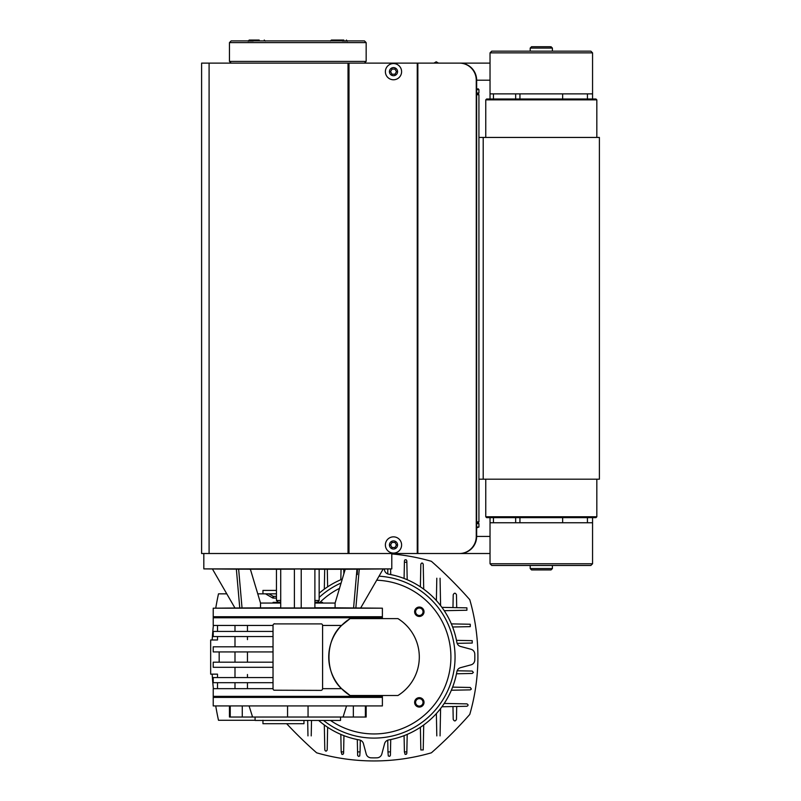 <?xml version="1.0" encoding="UTF-8"?>
<svg xmlns="http://www.w3.org/2000/svg" width="801" height="801" viewBox="0 0 801 801"><rect width="100%" height="100%" fill="white"/><g stroke="black" fill="none" stroke-linecap="round" stroke-linejoin="round"><path stroke-width="1.2" d="M550.187 46.718L531.554 46.718L530.192 48.08L552.4 48.08L550.187 46.718M543.709 46.718L547.183 46.718M530.192 568.55L552.4 568.55L551.038 569.922L531.554 569.922L535.378 569.922L531.554 569.922L530.192 568.55L531.554 569.922L530.192 568.55L530.192 565.476M544.259 569.922L535.378 569.922M490.032 52.866L490.032 93.877L592.56 93.877L592.56 52.866L490.032 52.866L491.744 51.154L590.848 51.154L592.56 52.866L592.56 99.004M592.56 563.764L590.848 565.476L592.56 563.764L490.032 563.764L490.032 522.753L592.56 522.753L592.56 563.764L592.56 517.636M491.744 565.476L490.032 563.764L491.744 565.476L590.848 565.476M515.664 517.636L515.664 522.753M587.433 517.636L587.433 522.753M515.664 93.877L515.664 99.004M587.433 93.877L587.433 99.004M490.032 536.43L476.655 536.43L476.655 80.2A17.091 16.831 -90 0 0 459.824 63.119L417.862 63.119L417.862 553.511L459.824 553.511A17.091 16.831 -90 0 0 476.655 536.43L476.265 536.43A17.091 16.831 90 0 1 459.444 553.511L490.032 553.511M393.491 536.85A8.12 8.12 0 0 0 386.462 549.025A8.12 8.12 0 0 0 400.52 549.025A8.12 8.12 0 0 0 393.491 536.85M392.019 542.407L394.973 542.407L396.455 544.97L394.973 547.534L392.019 547.534L390.538 544.97L392.019 542.407M476.265 536.43L476.265 80.2L490.032 80.2M417.862 553.511L201.612 553.511L201.612 63.119L490.032 63.119M364.445 63.119L366.157 61.407L229.456 61.407L231.169 63.119M366.157 42.613L364.445 40.901L231.169 40.901L229.456 42.613L366.157 42.613L366.157 61.407M433.922 63.119L436.215 61.797L438.497 63.119M343.819 40.05L331.364 40.05L330.342 41.071L331.364 40.05M333.947 40.05L336.42 40.05M259.194 40.05L249.211 40.05L248.18 41.071L253.306 41.071M251.794 40.05L254.257 40.05M393.491 63.549A8.12 8.12 0 0 0 386.462 75.715A8.12 8.12 0 0 0 400.52 75.715A8.12 8.12 0 0 0 393.491 63.549M392.019 69.096L394.973 69.096L396.455 71.659L394.973 74.223L392.019 74.223L390.538 71.659L392.019 69.096M280.72 600.5L276.445 600.5L278.157 602.212L280.72 602.212M314.893 602.212L317.456 602.212L319.158 600.5L314.893 600.5M476.765 522.753L478.077 522.753L476.765 522.753M476.655 527.879L478.928 527.028L476.655 527.028M476.655 523.614L478.928 523.614L478.077 522.753L478.928 521.902L476.655 521.902M476.765 93.877L478.077 93.877L476.765 93.877M476.655 89.602L478.928 89.602L476.655 88.751M476.655 94.728L478.928 94.728L478.077 93.877L478.928 93.016L476.655 93.016M459.444 63.119A17.091 16.831 90 0 1 476.265 80.2M486.618 99.004L485.766 99.855L596.825 99.855L596.825 137.442L596.825 99.855L595.974 99.004L486.618 99.004L485.766 99.855L485.766 137.442M485.766 516.775L486.618 517.636L595.974 517.636L596.825 516.775L596.825 479.188L596.825 516.775L485.766 516.775L485.766 479.188M595.974 99.004L596.825 99.855M478.928 479.188L599.388 479.188L599.388 137.442L478.928 137.442M382.387 695.508L382.387 705.931L213.226 705.931L213.226 697.391L382.387 697.391L213.226 697.391L213.226 696.359L382.387 696.359L213.226 696.359L213.226 688.67L273.031 688.67L273.031 625.451L213.226 625.451L213.226 617.761L382.387 617.761L213.226 617.761L213.226 616.74L382.387 616.74L213.226 616.74L213.226 608.189L382.387 608.189L382.387 618.612M249.081 705.931L252.595 717.035L229.456 717.035L229.456 705.931M366.157 705.931L366.157 717.035L343.409 717.035L343.409 715.944L343.018 717.035L252.595 717.035M343.409 715.944L346.533 705.931M340.525 717.035L340.525 720.449L255.088 720.449L255.088 717.035M365.386 717.035L365.386 705.931M287.559 717.035L287.559 705.931M308.055 717.035L308.055 705.931M252.205 717.035L252.205 715.944M230.237 717.035L230.237 705.931M322.703 603.063L322.523 602.382L314.893 602.382M280.72 602.382L273.091 602.382L272.911 603.063M273.031 662.187L213.226 662.187L213.226 667.313L273.031 667.313M273.031 646.808L213.226 646.808L213.226 651.934L273.031 651.934M247.459 625.451L247.459 631.428M247.459 677.566L247.459 674.492M247.459 651.934L247.459 662.187L247.459 651.934M247.459 639.629L247.459 636.555M218.673 646.808C217.181 637.816 217.181 637.816 218.673 646.808M219.174 662.187L219.174 651.934M218.673 667.313C217.181 676.304 217.181 676.304 218.673 667.313M247.459 682.692L247.459 688.67M274.743 623.739A1.712 1.712 0 0 0 274.012 623.909L321.612 623.909A1.712 1.712 0 0 1 322.583 625.451L322.583 688.67L341.596 688.67C324.775 673.701 324.775 640.42 341.596 625.451L350.097 618.612A45.277 45.277 0 0 0 350.097 695.508L341.596 688.67M273.031 688.67A1.712 1.712 0 0 0 274.012 690.212L320.871 690.382A1.712 1.712 0 0 0 322.583 688.67M274.012 623.909A1.712 1.712 0 0 0 273.031 625.451M350.097 618.612L397.937 618.612A45.277 45.277 0 0 1 397.937 695.508L350.097 695.508M319.949 602.382A76.896 76.896 0 0 1 339.554 588.324M376.7 580.214A76.896 76.896 0 0 1 447.048 681.12A76.896 76.896 0 0 1 330.503 720.449M419.324 707.073A4.696 4.696 0 0 0 424.019 702.367A4.696 4.696 0 0 0 419.324 697.671A4.696 4.696 0 0 0 414.628 702.367A4.696 4.696 0 0 0 419.324 707.073M419.324 616.45A4.696 4.696 0 0 0 423.389 609.401A4.696 4.696 0 0 0 415.258 609.401A4.696 4.696 0 0 0 419.324 616.45M322.583 625.451L341.596 625.451M321.612 690.212L320.871 690.382M273.031 677.566L213.226 677.566L213.226 682.692L273.031 682.692M273.031 631.428L213.226 631.428L213.226 636.555L273.031 636.555M217.502 677.566L217.502 674.152L210.663 674.152L210.663 639.979L217.502 639.979L217.502 636.555M314.893 603.063L335.088 603.063L345.231 569.271L391.789 568.89L203.824 568.89L238.638 569.171L236.365 569.171L239.759 607.959L213.226 608.189M280.72 569.261L238.638 569.171L242.032 607.959L239.759 607.959M280.72 569.171L294.388 569.171L294.388 607.959L280.72 607.959L280.72 569.171M301.226 568.97A8438.104 7307.613 0 0 1 294.388 568.97L294.388 607.999A7213.055 7213.055 0 0 1 297.812 607.999L301.226 607.999L301.226 568.97M301.226 569.171L314.893 569.171L314.893 607.959L301.226 607.959M346.132 569.261L314.893 569.261M250.683 569.06L237.557 569.01L250.683 569.06M239.699 569.06L246.548 569.121M355.804 569L342.678 569.111L355.804 569M359.248 569.171L355.854 607.959L353.581 607.959L356.976 569.171M280.72 607.809L242.032 607.959M383.198 568.97L360.66 607.999L355.854 607.959L382.387 608.189M335.088 603.063L335.088 607.809L353.581 607.959M335.088 607.809L314.893 607.809M249.481 569.261L250.383 569.271L260.525 603.063L280.72 603.063M260.525 603.063L260.525 607.809M212.415 568.97L234.953 607.999M215.729 705.931A297.311 297.311 0 0 0 218.493 720.279L255.088 720.279M213.376 688.67A297.311 297.311 0 0 1 212.185 674.152M212.185 639.979A297.311 297.311 0 0 1 213.376 625.451M226.773 593.841L218.493 593.841A297.311 297.311 0 0 0 215.739 608.169M276.445 598.107L273.371 598.107A1.712 1.712 0 0 1 272.51 597.886L265.511 593.841L257.722 593.841M391.789 553.942A206.408 206.408 0 0 1 431.389 561.311A428.545 428.545 0 0 1 469.766 599.679A206.408 206.408 0 0 1 469.766 714.442A428.545 428.545 0 0 1 431.389 752.81A206.408 206.408 0 0 1 316.635 752.81A428.545 428.545 0 0 1 286.658 723.703M343.599 753.32L342.918 754.372L341.887 754.372L341.176 751.899L343.629 751.899L343.599 753.32M357.546 751.899L360.07 751.899L359.739 755.994L358.548 756.404L357.647 755.523L357.306 739.543M406.818 753.32L406.367 754.232L405.116 754.372L404.405 751.899L406.848 751.899L406.818 753.32M390.417 755.263L389.737 756.324L388.295 755.994L387.964 751.899L390.488 751.899L390.417 755.263M340.836 734.397L341.176 751.899M343.629 751.899L343.949 735.658M360.07 751.899L360.3 740.184M406.848 751.899L407.198 734.397M404.084 735.658L404.405 751.899M390.728 739.543L390.488 751.899M387.734 740.184L387.964 751.899M390.618 568.9L390.728 574.587M387.824 568.93L387.734 573.937M357.306 574.587L357.416 569.04M341.046 569.261L340.836 579.724M343.859 573.906L343.769 569.261M404.084 578.462L404.435 560.81L404.885 559.889L406.137 559.749L406.818 560.81L407.198 579.724M404.405 562.232L406.848 562.232M318.668 720.449A84.155 84.155 0 0 0 359.369 739.934A5.126 5.126 0 0 1 363.434 743.648L366.217 754.031A5.126 5.126 0 0 0 371.013 757.826A100.816 100.816 0 0 0 377.021 757.826A5.126 5.126 0 0 0 381.817 754.031L384.6 743.648A5.126 5.126 0 0 1 388.655 739.934A84.155 84.155 0 0 0 456.88 671.709A5.126 5.126 0 0 1 460.605 667.644L470.988 664.86A5.126 5.126 0 0 0 474.783 660.064A100.816 100.816 0 0 0 474.783 654.057A5.126 5.126 0 0 0 470.988 649.261L460.605 646.477A5.126 5.126 0 0 1 456.88 642.422A84.155 84.155 0 0 0 388.655 574.187A5.126 5.126 0 0 1 384.6 570.472L384.19 568.96M276.445 596.405L273.371 596.405L268.926 593.841L265.511 593.841L276.445 593.841M262.948 720.279L262.948 723.703L303.959 723.703L303.959 720.449M262.948 593.841L262.948 590.417L276.445 590.417M423.719 724.965L423.228 749.956L420.835 749.956L420.385 727.288M444.235 703.438L466.983 703.879L468.024 704.71L467.954 705.621L466.913 706.272L441.922 706.762M441.922 607.358L466.913 607.849L466.913 610.242L444.235 610.692M452.615 626.993L470.267 626.642L470.267 624.249L451.353 623.879M451.353 690.242L470.267 689.871L471.389 689.05L470.267 687.478L452.615 687.128M420.385 586.843L420.835 564.094L421.656 563.053L422.578 563.123L423.228 564.164L423.719 589.156M324.315 589.156L324.705 569.261M327.299 569.261L327.639 586.843M327.639 727.288L327.198 750.026L326.367 751.078L325.456 750.998L324.805 749.956L324.315 724.965M456.49 673.771L472.22 673.461L473.381 672.45L472.22 671.068L457.141 670.777M457.141 643.343L472.22 643.053L472.22 640.66L456.49 640.349M311.219 735.899L311.519 720.449M307.674 720.449L307.974 735.899M436.805 578.222L436.375 600.55M440.59 605.596L440.059 578.222M456.71 607.649L456.46 594.742C455.379 592.7 454.297 592.7 453.216 594.742L452.965 607.579M456.71 706.472L456.46 719.378C455.379 721.421 454.297 721.421 453.216 719.378L452.965 706.542M436.805 735.899L436.375 713.571M440.59 708.535L440.059 735.899M342.307 579.113A84.155 84.155 0 0 0 319.158 593.241M419.324 608.039A3.715 3.715 0 0 1 422.548 613.606A3.715 3.715 0 0 1 416.109 613.606A3.715 3.715 0 0 1 419.324 608.039M423.038 702.367A3.715 3.715 0 0 1 417.461 705.591A3.715 3.715 0 0 1 417.461 699.153A3.715 3.715 0 0 1 423.038 702.367M341.156 582.988A81.031 81.031 0 0 0 319.158 597.416M323.544 720.449A81.031 81.031 0 0 0 449.651 686.157A81.031 81.031 0 0 0 379.033 576.179M366.217 754.031A5.126 5.126 0 0 0 371.013 757.826M384.6 743.648A5.126 5.126 0 0 1 388.655 739.934M493.456 522.753L493.456 517.636M490.032 517.636L490.032 522.753M490.032 99.004L490.032 93.877M493.456 93.877L493.456 99.004M393.491 540.905A4.065 4.065 0 0 1 397.016 547.003A4.065 4.065 0 0 1 389.977 547.003A4.065 4.065 0 0 1 393.491 540.905M342.307 41.071L347.424 41.071L346.402 40.05L347.424 41.252M393.491 67.594A4.065 4.065 0 0 1 397.016 73.692A4.065 4.065 0 0 1 389.977 73.692A4.065 4.065 0 0 1 393.491 67.594M417.261 553.511L417.261 63.119M348.996 63.119L348.996 553.511M348.024 553.511L348.024 63.119M209.091 63.119L209.091 553.511M483.203 479.188L483.203 137.442M353.341 717.035L353.341 705.931M242.272 717.035L242.272 705.931M273.371 598.107L273.371 596.405L272.51 597.886M552.4 48.08L551.038 46.718L552.4 48.08L552.4 51.154M530.192 48.08L531.554 46.718L530.192 48.08L530.192 51.154M552.4 568.55L551.038 569.922L552.4 568.55L552.4 565.476M229.456 42.613L229.456 61.407M265.271 41.071L264.24 40.05L265.271 41.071M248.18 41.252L249.211 40.05M276.445 569.261L276.445 600.5M319.158 569.261L319.158 600.5M478.928 527.028L478.928 523.614M478.077 88.751L478.928 89.602L478.928 93.016M478.928 94.728L478.928 521.902M562.652 522.753L562.652 517.636M519.939 522.753L519.939 517.636M519.939 93.877L519.939 99.004M562.652 93.877L562.652 99.004M217.502 631.428L217.502 625.451M234.993 625.451L234.993 631.428M234.993 636.555L234.993 646.808M234.993 651.934L234.993 662.187M234.993 667.313L234.993 677.566M217.502 688.67L217.502 682.692M234.993 682.692L234.993 688.67M203.824 553.511L203.824 568.89M391.789 553.511L391.789 568.89"/></g></svg>
